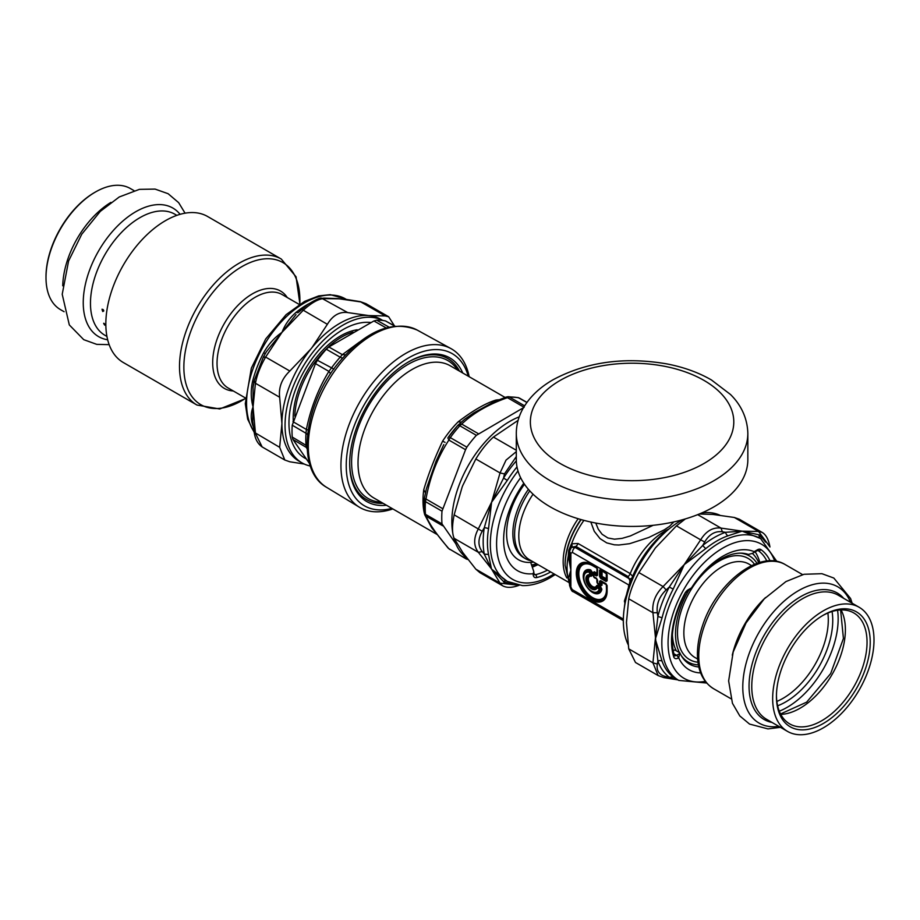 <?xml version="1.0" encoding="UTF-8"?>
<svg xmlns="http://www.w3.org/2000/svg" width="920" height="920" viewBox="0 0 920 920"><rect width="100%" height="100%" fill="white"/><g stroke="black" fill="none" stroke-linecap="round" stroke-linejoin="round"><path stroke-width="1.38" d="M349.68 462.967A81.385 46.989 120 0 0 356.718 490.107A81.385 46.989 120 0 0 383.168 503.343M459.505 371.128A81.385 46.989 120 0 0 407.778 362.319M462.772 373.025A82.972 47.909 120 0 0 408.342 361.997A82.972 47.909 120 0 0 380.224 386.526A82.972 47.909 120 0 0 349.68 463.611A82.972 47.909 120 0 0 386.446 505.241M469.166 376.717A91.586 52.877 120 0 0 450.926 348.588A91.586 52.877 120 0 0 374.659 380.512A91.586 52.877 120 0 0 359.352 507.196A91.586 52.877 120 0 0 392.84 508.932M394.921 326.094L385.537 320.953A84.099 48.553 -60 0 0 376.671 320.16L373.911 320.965L328.854 346.978L326.289 349.243A84.099 48.553 -60 0 0 322.966 353.107A84.099 48.553 -60 0 0 317.423 360.284L315.491 363.607L328.888 371.392L331.269 368.241A84.272 48.657 -60 0 1 340.159 357.178L342.355 354.637L345.494 354.844M309.591 463.645L292.962 439.507L292.238 437.034A84.099 48.553 -60 0 1 292.238 425.201L315.491 363.607M292.238 425.201L306.026 433.285L306.36 429.456L308.142 430.042M292.962 439.507L306.36 447.43L306.026 445.142A84.272 48.657 -60 0 1 306.026 433.285A6.635 3.484 -175.9 0 1 307.556 434.666M292.962 421.671L306.36 429.456C310.707 408.261 318.216 388.907 328.888 371.392L330.556 373.796M307.176 449.029L306.36 447.43L307.13 448.051M391.909 508.392A87.837 50.715 -60 0 1 346.656 473.673A87.837 50.715 -60 0 1 378.568 383.997A87.837 50.715 -60 0 1 468.245 376.176M524.618 405.823L509.496 397.084L505.966 397.129L493.419 402.074M466.842 447.166L450.294 437.621L448.868 440.059L465.554 449.707L466.842 447.166A84.076 48.541 -60 0 1 476.364 435.321L524.147 407.318M458.355 424.856L461.702 424.085L459.827 425.764L476.364 435.321M465.554 449.707L442.002 511.175A84.076 48.541 -60 0 0 442.002 523.882L455.86 543.835M442.002 523.882L425.466 514.326A4.427 2.783 -4.8 0 1 424.166 512.566L424.35 498.456L425.994 499.019L425.466 501.63L442.002 511.175M424.315 499.33L425.466 501.63A84.076 48.541 -60 0 0 425.466 514.326L425.994 516.143L424.683 514.613L432.342 527.988M463.588 555.278L466.842 559.21L448.868 548.676L466.267 558.992M467.912 559.452A84.076 48.541 -60 0 1 466.842 559.21M518.247 397.624A4.427 3.565 103.5 0 1 519.018 397.934A84.076 48.541 -60 0 0 509.496 397.084A4.427 3.393 87.3 0 0 507.978 396.704L507.978 396.704A4.427 3.393 87.3 0 1 507.978 396.704L518.247 397.624L526.884 402.477M464.554 419.347L457.849 425.327L459.827 425.764A84.076 48.541 -60 0 0 450.294 437.621A4.427 0.609 35.6 0 0 448.511 436.942A4.427 0.609 35.6 0 0 448.488 437L447.948 437.805M442.681 508.656L425.994 499.019C429.87 477.204 437.494 457.55 448.868 440.059L447.844 437.931L457.849 425.327M442.681 525.78L425.994 516.143C429.881 524.825 437.506 535.681 448.868 548.676L449.673 549.412M436.448 533.738L431.698 527.804L424.89 515.062M424.166 512.509L423.752 510.462A6.635 4.416 170.9 0 1 424.028 510.634M426.339 488.945L425.511 492.959L423.752 489.727C428.272 474.455 434.55 458.275 442.589 441.186L445.084 442.382M461.391 422.107L458.148 421.831C472.903 410.573 485.461 403.316 495.811 400.085A6.635 4.933 -98.4 0 0 496.995 400.556M464.611 419.313L473.846 412.873L493.35 402.109M426.362 488.83L436.068 461.184L443.796 444.567M434.274 530.759L432.457 528.16M298.62 312.214L307.74 304.497C315.928 299.494 320.562 297.413 321.632 298.229L347.714 312.582C339.491 311.5 332.706 315.41 327.37 324.323L301.794 309.361M321.632 298.229L338.572 298.701A111.412 67.367 -124.7 0 1 339.894 298.908A134.182 28.359 21.2 0 0 338.778 298.816L323.506 298.609C318.009 299.092 311.224 303.013 303.163 310.35L282.003 332.327L266.351 351.773L263.672 356.534M254.414 380.075L263.292 357.178L265.615 357.063L289.823 371.036C281.865 378.66 278.472 387.4 279.657 397.244L255.449 383.272L254.242 380.581L253.08 387.078L253.058 406.928C250.815 398.728 250.654 390.206 252.574 381.363A81.868 47.265 -60 0 1 263.695 352.693C268.456 344.31 274.562 337.525 282.003 332.327C285.005 324.53 289.742 317.825 296.217 312.248A81.868 47.265 -60 0 1 308.798 303.749M296.022 314.559L282.003 332.327L265.615 357.063C260.383 366.263 256.99 375.003 255.449 383.272L253.058 406.928L252.701 421.463M253.149 425.143L252.574 424.718C250.654 418.588 250.815 412.666 253.058 406.928L255.449 433.343L262.131 446.924C257.738 443.831 255.093 438.943 254.207 432.262L279.657 447.315L284.797 460.011L289.823 461.782L304.278 464.048M262.131 446.924L284.797 460.011M394.416 325.806L388.654 316.767L385.261 315.94L360.295 301.645L345.529 299.287M365.999 303.692L361.054 301.967L339.894 298.908A75.601 59.225 -108.2 0 0 338.41 298.597L323.644 298.115M310.35 466.037A81.868 47.265 -60 0 1 302.001 462.875A81.868 47.265 -60 0 1 315.18 349.335A81.868 47.265 -60 0 1 382.697 320.436M370.863 322.517A76.337 44.068 120 0 0 342.93 329.647A76.337 44.068 120 0 0 288.96 423.142A76.337 44.068 120 0 0 306.084 458.792M302.001 462.875L298.873 461.069A81.868 47.265 -60 0 1 281.922 423.591A81.868 47.265 -60 0 1 310.856 348.99A81.868 47.265 -60 0 1 312.053 347.53A81.868 47.265 -60 0 1 368.747 315.572A81.868 47.265 -60 0 1 380.742 319.274L382.777 320.447M347.714 312.582L368.747 315.572L385.261 315.94M289.823 371.036L310.856 348.99A141.841 111.872 -35.1 0 0 312.041 347.518L327.37 324.323M279.657 447.315L281.922 423.591L279.657 397.244M253.805 383.191L253.08 387.078M265.236 353.694L263.695 352.693M253.851 382.536A4.427 1.587 14.2 0 0 252.574 381.363M298.034 312.673A4.427 2.012 51.2 0 1 296.217 312.248M663.101 677.293L658.168 675.579L635.501 662.492L628.728 648.853L652.935 662.825L657.317 664.091C656.305 670.852 659.26 675.038 666.149 676.66L663.86 677.615L658.168 675.579L652.935 662.825L655.316 639.17L662.067 661.135A81.868 47.265 120 0 0 673.187 676.947L678.776 680.397L706.686 683.031M657.317 664.091L657.869 661.008L652.935 612.755L628.728 598.782C630.43 590.606 633.822 581.865 638.894 572.573L663.101 586.546L666.149 589.927C659.26 596.539 656.317 604.13 657.317 612.697L652.935 612.755C651.912 603.002 655.304 594.262 663.101 586.546L684.261 564.569A111.078 25.196 -42.2 0 0 685.733 563.155L702.684 545.491L704.697 541.972L700.649 539.833C706.146 531.012 712.931 527.102 720.992 528.091L722.361 531.771C715.185 530.874 709.297 534.278 704.697 541.972M722.361 531.771L725.535 532.312A84.076 48.541 120 0 0 702.684 545.491L705.697 548.653L685.906 563.373A75.428 5.739 143.7 0 0 684.261 564.569L700.649 539.833L676.442 525.86L685.377 518.914M769.442 546.227L758.54 531.449L734.332 517.477L739.358 519.248L762.024 532.335C765.946 534.554 768.591 539.442 769.948 546.997M678.776 680.397A81.868 47.265 120 0 1 691.955 566.87A81.868 47.265 120 0 1 760.644 538.602L742.152 531.15L758.54 531.449L762.024 532.335M719.865 515.212A81.868 47.265 120 0 0 701.833 512.923M682.41 519.765A81.868 47.265 120 0 0 628.072 644.46M734.332 517.477L713.287 514.487A141.841 29.98 21.2 0 0 712.115 514.395L699.257 514.004M628.728 598.782L626.462 622.506L628.728 648.853M676.442 525.86L655.408 547.906L638.894 572.573M677.752 679.811L666.149 676.66M697.693 514.648L720.992 528.091L742.152 531.15L727.938 535.819A4.427 3.001 -109.4 0 1 725.535 532.312L742.152 531.15L760.909 535.221M666.149 589.927L669.288 587.04L684.261 564.569L673.187 589.11A81.868 47.265 120 0 0 662.067 617.769L655.316 639.17L657.869 616.481L657.317 612.697M692.265 587.409C691.058 589.042 690.793 589.191 691.495 587.857C690.793 589.191 691.058 589.042 692.265 587.409A221.076 127.661 0 0 1 693.162 586.304A62.399 36.029 -60 0 1 741.911 553.184A62.399 36.029 -60 0 1 748.362 554.426A221.041 127.615 180 0 1 750.271 553.92C752.652 553.483 753.952 552.724 754.17 551.666L757.401 549.803A6.635 3.829 -60 0 1 760.874 549.573A72.576 41.894 -60 0 1 770.063 560.855M688.275 589.708A2.208 1.276 60 0 1 687.815 590.72L684.79 593.504A6.635 3.829 -60 0 1 688.275 589.708L691.495 587.857A67.482 38.962 -60 0 1 745.717 549.746A67.482 38.962 -60 0 1 754.17 551.666L753.779 552.644M662.067 661.135A4.427 3.243 160.3 0 0 657.869 661.008A84.076 48.541 120 0 0 669.288 677.258L673.187 676.947M765.509 542.098A84.076 48.541 120 0 0 758.931 535.29L759.644 538.028M673.187 589.11L669.288 587.04A84.076 48.541 120 0 0 657.869 616.481L662.067 617.769M673.152 650.831L674.751 649.911L679.869 652.866L678.707 657.742A67.482 38.962 120 0 0 699.959 672.876A67.482 38.962 120 0 0 700.637 672.899M692.38 663.872A62.399 36.029 -60 0 1 687.102 662.481M698.82 666.977A62.399 36.029 -60 0 1 689.563 664.148A62.399 36.029 -60 0 1 679.869 652.866M524.469 484.23A57.523 33.212 120 0 0 511.589 508.047A57.523 33.212 120 0 0 530.691 562.407L533.795 571.584L533.197 573.735A67.482 38.962 120 0 1 509.473 510.059A67.482 38.962 120 0 1 523.79 483.218M482.229 531.254L484.276 527.758A84.076 48.541 120 0 0 484.276 554.139L491.142 568.295A111.412 13.351 73.5 0 0 491.591 569.112A134.182 28.359 -141.2 0 0 490.935 568.18L478.354 552.31L454.158 538.338C451.984 533.416 451.984 525.596 454.158 514.843L482.229 531.254C477.871 539.097 477.871 545.893 482.229 551.655L478.354 552.31C473.466 545.824 473.466 537.993 478.354 528.827L503.562 478.066L504.482 473.903L500.043 472.949L506.011 460.138L516.304 451.628M516.327 460.874A84.076 48.541 120 0 0 503.562 478.066L507.299 480.401L491.591 502.262L500.043 472.949L475.835 458.976C481.344 449.937 487.209 442.635 493.442 437.058L516.304 450.259M519.202 585.258C512.245 587.857 506.69 588.018 502.55 585.729L479.883 572.642L475.835 569.181L500.043 583.153L518.282 585.212M502.55 585.729L500.043 583.153L491.591 569.112L507.288 581.394L522.365 585.591C531.392 585.822 540.753 583.153 550.436 577.553L555.208 574.574M519.213 416.863A81.868 47.265 120 0 0 458.93 485.553A81.868 47.265 120 0 0 452.732 532.829M453.56 536.877A81.868 47.265 120 0 0 466.635 557.784M454.158 538.338L462.725 552.448L475.835 569.181M475.835 458.976L462.725 485.599A141.841 111.872 -84.9 0 0 462.058 487.37L454.158 514.843M518.098 420.359L493.442 437.058M516.304 456.584L504.482 473.903M488.52 528.781L491.591 502.262L484.276 527.758A4.427 2.012 -171.2 0 1 488.52 528.781A81.868 47.265 120 0 0 488.52 554.472L484.276 554.139L482.229 551.655M490.935 568.18L491.383 568.457A75.601 9.786 92.2 0 0 491.591 569.112L503.562 581.566A4.427 3.599 113.2 0 1 506.299 580.819M491.383 568.457L488.52 554.472M504.482 583.314L503.562 581.566A84.076 48.541 120 0 0 512.75 583.866M532.254 566.697A65.492 37.812 120 0 0 538.062 564.673M536.877 563.983A61.283 35.385 -60 0 1 531.702 565.191M536.647 563.856A60.398 34.879 -60 0 1 531.587 564.88M747.845 433.423L747.845 459.574A115.77 66.838 180 0 1 713.943 506.839A115.77 66.838 180 0 1 587.776 521.329A115.77 66.838 180 0 1 516.304 459.574L516.304 433.423A115.77 66.838 0 0 0 587.776 495.167A115.77 66.838 0 0 0 713.943 480.677A115.77 66.838 0 0 0 747.845 433.423C747.327 414.483 737.806 401.66 730.399 394.416L711.413 379.948C698.429 372.45 683.525 367.091 666.712 363.872C624.3 356.626 586.442 361.916 553.127 379.718C539.591 387.469 529.506 397.141 522.882 408.744C518.558 416.553 516.361 424.775 516.304 433.423M531.553 560.912A53.107 30.659 -60 0 1 525.607 558.762A53.107 30.659 -60 0 1 529.782 490.877M624.45 606.981A73.232 42.285 -60 0 1 651.061 546.066A73.232 42.285 -60 0 1 669.886 528.275M592.227 591.985A12.684 7.325 -120 0 0 592.469 592.135A12.684 7.325 -120 0 0 601.243 588.961L600.783 587.04L597.724 585.281L596.919 586.063A36.409 24.989 114.9 0 1 596.781 587.052A1.322 1 23.5 0 0 597.126 587.846L599.231 589.064A1.322 0.954 -163.7 0 0 600.139 589.49L599.506 588.133A1.322 0.77 120 0 0 599.231 589.064A11.063 6.394 -120 0 1 586.178 585.407A11.063 6.394 -120 0 1 589.536 572.274L589.536 574.712A1.322 1 96.5 0 0 590.065 575.403L590.479 574.931A1.322 0.77 180 0 1 589.536 574.712L589.536 574.712A8.245 4.761 -120 0 0 587.592 584.591A8.245 4.761 -120 0 0 597.126 587.846A1.322 0.77 120 0 1 597.402 586.925L596.781 587.052A7.314 4.22 -120 0 1 588.328 584.165A7.314 4.22 -120 0 1 590.065 575.403A36.409 24.989 -174.9 0 1 590.985 575.782L592.066 575.471L592.066 571.941L590.64 570.584A0.885 0.609 108.6 0 0 590.732 569.928A13.305 7.682 -120 0 0 584.534 582.486M597.724 585.281L596.678 585.545A0.885 0.644 -160.9 0 1 596.919 586.063A6.635 3.829 -120 0 1 589.156 583.694A6.635 3.829 -120 0 1 590.985 575.782A0.885 0.644 100.9 0 1 591.307 576.242L592.066 575.471M592.469 592.135L591.985 591.859C586.81 588.317 583.981 583.418 583.498 577.15L583.498 576.598A12.684 7.325 -120 0 1 590.64 570.584L589.628 571.274A12.006 6.934 -120 0 0 583.498 577.15A12.006 6.934 -120 0 0 591.985 591.859A12.006 6.934 -120 0 0 600.139 589.49L601.243 588.961A0.885 0.609 -168.6 0 1 601.864 589.202L600.783 587.04M589.628 571.274L590.479 574.931A42.251 34.5 180 0 1 591.445 575.322L591.445 571.791L590.479 572.504A1.322 0.77 180 0 1 589.536 572.274A1.322 0.954 103.7 0 1 589.628 571.274M593.239 572.424L594.343 571.78L594.159 573.505L593.492 573.896L593.492 572.78L593.492 576.196A1.322 1.322 -0 0 0 594.159 577.346L593.239 575.828L593.239 572.424L597.16 573.62L596.896 568.169L592.653 565.708A19.55 11.281 -120 0 0 578.829 573.689A19.55 11.281 -120 0 0 592.653 597.632A19.55 11.281 -120 0 0 606.476 589.651L606.476 584.752L601.438 582.049L601.438 585.005L602.059 585.154L601.875 581.797L606.292 584.349L606.476 589.651M592.653 565.708L591.985 565.029A1.322 0.77 120 0 1 591.709 564.42L596.436 567.157L597.54 569.066A1.322 0.77 180 0 1 597.16 568.525L597.16 573.62M596.758 567.789A0.885 0.885 0 0 0 596.712 567.755L592.469 565.305A20.171 11.649 -120 0 0 578.208 573.539A20.171 11.649 -120 0 0 592.469 598.253A20.171 11.649 -120 0 0 606.728 590.019M606.337 584.372A0.885 0.885 0 0 0 606.292 584.349L606.728 590.571A20.849 12.04 -120 0 1 591.985 599.081A20.849 12.04 -120 0 1 577.242 573.539A20.849 12.04 -120 0 1 591.985 565.029L596.712 567.755A1.322 0.77 120 0 1 596.436 567.157M606.728 585.108A1.322 0.77 180 0 0 607.119 585.649L606.015 583.74L600.645 580.635A1.322 0.77 120 0 0 600.921 581.245L601.438 582.049L600.472 581.497A1.322 0.77 180 0 1 599.541 581.279L599.541 584.223A1.322 0.77 180 0 0 600.472 584.453L599.817 584.832A1.322 0.77 -60 0 1 599.541 584.223L597.54 583.073L597.54 580.129L596.436 578.208A1.322 0.77 120 0 0 596.712 578.818L594.343 577.748L593.239 575.828M601.875 581.797L600.472 581.497L600.956 585.787L598 584.085L596.896 582.176L596.896 579.221L596.896 582.176M596.758 578.841A0.885 0.885 0 0 0 596.712 578.818L597.16 582.532A1.322 0.77 -0 0 0 597.54 583.073A1.322 0.77 120 0 0 597.816 583.683L597.16 582.532A1.322 1.322 0 0 0 597.816 583.683L598 584.085M600.771 585.384L597.724 583.625M594.067 577.277L596.712 578.818L594.343 577.748M597.16 568.525L596.712 574.988A1.322 0.77 120 0 0 596.436 575.909L597.54 575.264A1.322 0.77 180 0 1 597.16 574.724M594.343 571.78L596.896 573.252L596.712 574.988L594.159 573.505A1.322 0.77 120 0 0 593.883 574.436A1.322 0.77 180 0 1 593.492 573.896L593.492 576.196A1.322 0.77 -0 0 0 593.883 576.736L596.436 578.208M606.728 574.057L600.921 570.181L606.292 573.286L601.875 570.745L601.438 576.092L606.476 578.784L606.292 579.404L606.292 573.286L606.728 580.255L606.728 574.057A1.322 0.77 0 0 0 607.119 574.597L606.015 572.677A1.322 0.77 120 0 0 606.292 573.286A0.885 0.885 0 0 1 606.337 573.321M601.438 576.092L601.875 576.851L602.059 576.242L602.059 571.147L600.472 570.446L600.921 577.415A1.322 0.77 -60 0 0 600.645 578.335L599.541 576.414A1.322 0.77 180 0 0 600.472 576.644L601.438 576.092M599.541 570.216L600.645 569.583A1.322 0.77 120 0 0 600.921 570.181L600.472 570.446A1.322 0.77 -0 0 1 599.541 570.216L599.541 576.414M600.645 578.335L606.015 581.44A1.322 0.77 -60 0 1 606.292 580.509L606.728 580.255A1.322 0.77 180 0 0 607.119 580.796L607.119 574.597M569.641 551.08L571.4 547.319L575 547.377A4.427 2.553 120 0 0 572.412 552.425L570.871 553.311L569.572 551.505L569.572 554.162L569.606 551.827M571.722 547.043A4.427 2.392 54.5 0 0 571.619 543.823L571.297 544.18A4.427 2.426 51 0 1 571.4 547.308L575.909 546.399L575 547.377L629.694 578.944A4.427 3.289 175.7 0 0 631.821 578.231M573.321 591.744L570.871 587.052A4.427 2.553 180 0 1 569.572 585.246C570.803 589.616 572.056 591.779 573.332 591.744L623.334 620.609M569.641 584.809L570.871 570.181L569.572 554.162M633.155 576.955L630.234 573.608A4.427 2.553 -60 0 1 628.095 576.529L629.981 580.842L629.188 585.338M606.015 583.74A1.322 0.77 120 0 0 606.292 584.349L600.921 581.245L606.292 584.349M653.211 525.285L630.418 535.923L622.115 538.361L614.514 539.189L607.924 537.981L602.117 534.29L598.276 529.195L595.769 523.043M629.981 580.842L630.752 580.957M628.015 589.042L628.682 586.891M624.99 602.588L624.404 601.094L625.485 599.564M673.658 521.95L669.633 526.263L664.378 529.77L648.887 537.441L629.602 543.697L618.872 545.019L614.307 544.812L606.74 542.892L600.047 538.648L594.262 531.3L590.824 522.031M583.924 520.352A57.086 32.959 -60 0 0 571.619 543.823L578.036 543.478A4.427 2.553 -60 0 1 575.909 546.399L628.095 576.529M569.606 580.865A4.427 3.726 5.2 0 0 568.261 578.577L570.871 570.181L568.261 556.002L568.698 550.471A4.427 0.69 4.4 0 1 569.606 550.838M569.606 556.554A4.427 1 -2.9 0 0 568.261 556.002A57.086 32.959 -60 0 0 568.261 578.577L569.572 583.958M569.572 583.349A4.427 3.875 -9 0 0 568.698 581.808M571.297 544.18L568.698 550.471M870.228 642.252A66.32 38.283 120 0 0 823.331 615.181A66.32 38.283 120 0 0 776.445 696.405A66.32 38.283 120 0 0 823.331 723.476A66.32 38.283 120 0 0 870.228 642.252M822.526 615.653A64.066 36.984 -60 0 1 853.771 612.927A64.066 36.984 -60 0 1 867.043 642.252A64.066 36.984 -60 0 1 839.074 706.732A64.066 36.984 -60 0 1 789.705 723.902A64.066 36.984 -60 0 1 776.445 695.474M772.662 698.579A71.656 41.365 120 0 0 787.508 731.388A71.656 41.365 120 0 0 859.165 690.011A71.656 41.365 120 0 0 859.165 607.28A71.656 41.365 120 0 0 803.942 626.474A71.656 41.365 120 0 0 772.662 698.579M688.896 590.099A61.261 35.362 120 0 0 679.477 652.636M681.191 655.488A61.261 35.362 120 0 0 688.194 662.043A61.261 35.362 120 0 0 698.383 664.884M757.01 563.351A61.261 35.362 120 0 0 749.443 555.944A61.261 35.362 120 0 0 740.266 553.15M745.384 553.621A61.261 35.362 -60 0 1 746.269 554.104L749.443 555.944M688.194 662.043L685.009 660.203A61.261 35.362 -60 0 1 684.146 659.674M676.303 650.796A61.261 35.362 -60 0 1 672.382 634.639M758.747 562.775A65.469 37.8 120 0 0 752.261 553.311M105.443 324.772L104.719 325.151L105.443 324.772C103.362 322.644 103.12 322.77 104.719 325.151C103.12 322.77 103.362 322.644 105.443 324.772M103.764 310.971L102.775 311.546L103.764 310.971C101.97 308.625 101.637 308.809 102.775 311.546L102.074 309.178M134.021 190.636L130.387 188.542A69.908 40.365 120 0 0 95.438 192.004A69.908 40.365 120 0 0 46 277.621A69.908 40.365 120 0 0 60.478 309.626L64.101 311.719M46 277.161A68.793 39.721 -60 0 1 46 276.702A68.793 39.721 -60 0 1 94.645 192.464A68.793 39.721 -60 0 1 95.036 192.234M196.972 405.041L123.303 362.514A84.295 48.668 -60 0 1 110.377 294.964A84.295 48.668 -60 0 1 165.451 220.673A84.295 48.668 -60 0 1 207.598 216.499L281.267 259.037A84.295 48.668 120 0 0 239.119 263.212A84.295 48.668 120 0 0 184.046 337.49A84.295 48.668 120 0 0 196.972 405.041L219.742 408.974L245.306 398.671M450.926 348.588L417.277 330.108A90.758 52.405 120 0 0 341.699 361.755A90.758 52.405 120 0 0 326.531 487.289L359.352 507.196M317.423 360.284L333.948 369.115M326.289 349.243L340.159 357.178A6.635 1.851 -138.2 0 0 342.608 358.029M328.854 346.978L342.355 354.637L359.386 342.113M373.911 320.965L386.089 327.865M292.238 437.034L307.061 445.947M376.671 320.16L388.987 327.117M385.537 320.953L394.703 326.117M293.261 420.75A67.022 38.697 -60 0 1 317.872 355.718A67.022 38.697 -60 0 1 357.224 329.774M353.027 332.131A66.378 38.318 120 0 0 319.194 356.695A66.378 38.318 120 0 0 294.803 416.104M381.144 502.182A79.649 45.989 -60 0 1 358.501 489.221A79.649 45.989 -60 0 1 381.029 387.883A79.649 45.989 -60 0 1 457.47 369.966M505.08 397.44L450.167 365.746A76.337 44.068 120 0 0 379.649 400.637A76.337 44.068 120 0 0 364.63 489.072A76.337 44.068 120 0 0 373.83 497.95L436.942 534.393M478.4 433.734L461.702 424.085C473.213 413.126 488.462 404.317 507.449 397.681L523.813 407.123M457.769 425.466A81.868 47.265 120 0 0 448.558 436.908M423.752 489.727A76.337 44.068 120 0 0 423.752 510.462M458.148 421.831A76.337 44.068 120 0 0 442.589 441.186M498.996 399.751A76.337 44.068 120 0 0 495.811 400.085M433.032 528.988A6.635 5.002 -34.6 0 0 431.698 527.804M253.368 426.765A81.868 47.265 -60 0 1 252.574 424.718M254.15 431.882A81.868 47.265 -60 0 1 269.341 336.881A81.868 47.265 -60 0 1 345.379 298.862L346.288 299.379M755.17 551.839A70.357 40.618 -60 0 1 759.805 562.453M727.938 535.819A81.868 47.265 120 0 0 705.697 548.653M760.874 549.573A2.208 1.805 -55.1 0 1 758.149 550.551A4.427 2.553 -60 0 0 758.045 550.482L758.149 550.551A70.357 40.618 -60 0 1 766.855 561.062M685.181 593.653C673.141 617.078 669.507 637.606 674.256 655.224A2.208 1.587 162.9 0 1 673.704 656.776A72.576 41.894 -60 0 1 684.79 593.504M674.256 655.224L674.418 655.546A4.427 2.553 120 0 0 676.637 655.327A2.208 1.276 60 0 1 678.201 658.042A6.635 3.829 -60 0 1 673.704 656.776M758.045 550.482L756.942 550.816A2.208 1.276 -120 0 0 757.401 549.803M673.819 653.706L676.637 655.327L679.431 653.717M774.709 561.108A77.441 44.712 120 0 0 684.112 588.949A77.441 44.712 120 0 0 705.295 681.341M536.475 565.317A70.357 40.618 -60 0 1 532.404 567.111M517.005 466.888A81.868 47.265 120 0 0 507.299 480.401M517.995 470.936A81.868 47.265 120 0 0 507.288 581.394M547.492 570.112A70.357 40.618 -60 0 1 535.428 574.689L533.865 573.792M533.841 572.355L534.117 574.54A4.427 2.553 120 0 0 535.428 574.689A2.208 1.587 77.1 0 1 536.533 577.587A6.635 3.829 -60 0 1 533.197 574.322A2.208 1.276 0 0 0 533.841 573.424A2.208 1.276 0 0 0 533.772 573.091M550.666 571.941A72.576 41.894 -60 0 1 536.533 577.587M520.639 477.687A77.441 44.712 120 0 0 498.996 561.073A77.441 44.712 120 0 0 551.344 575.529A77.441 44.712 120 0 0 554.047 573.896M533.197 574.322L533.197 573.735M530.691 562.419A57.523 33.212 120 0 0 533.588 562.085M528.402 489.325A53.107 30.659 120 0 0 523.859 557.75L525.607 558.762M560.153 380.42A101.718 58.73 180 0 1 730.331 406.743A101.718 58.73 180 0 1 605.751 478.676A101.718 58.73 180 0 1 560.153 380.42M597.551 585.902L600.599 587.661L599.506 588.133L597.402 586.925A42.251 34.5 120 0 0 597.551 585.902M587.891 588.294A13.305 7.682 -120 0 0 601.864 589.202M592.066 571.941L590.732 569.928M591.307 576.242A6.003 3.473 -120 0 0 589.651 583.406A6.003 3.473 -120 0 0 596.678 585.545M602.059 585.154L600.956 585.787M592.469 565.305L596.712 567.755M596.436 575.909L593.883 574.436L593.883 576.736A1.322 0.77 -60 0 0 594.159 577.346L596.712 578.818M606.292 579.404L601.875 576.851L600.921 577.415L606.292 580.509L606.292 579.404M600.921 570.181L606.292 573.286M623.346 619.125L572.412 589.72M570.871 587.052L570.871 553.311M628.475 586.718A134.044 77.383 -120 0 1 628.797 584.982L572.412 552.425M597.54 569.066L597.54 575.264M607.119 585.649L607.119 591.111A1.322 0.77 180 0 1 606.728 590.571M600.645 580.635L599.541 581.279M591.709 564.42A21.792 12.581 -120 0 0 576.299 573.321A21.792 12.581 -120 0 0 591.709 600.012A21.792 12.581 -120 0 0 607.119 591.111M600.645 569.583L606.015 572.677M606.015 581.44L607.119 580.796M624.91 603.129L624.404 601.094L626.508 594.711M578.036 543.478L630.234 573.608A57.086 32.959 -60 0 1 668.713 529.126M672.98 523.054L671.565 522.399M581.164 519.604A55.142 31.832 120 0 0 565.11 565.271L569.572 584.487M565.11 565.271L565.11 564.293A53.935 31.142 -60 0 1 580.876 519.524M566.835 577.955A51.991 30.015 -60 0 1 578.162 518.719M568.422 582.199L529.575 559.774A51.991 30.015 -60 0 1 533.048 494.19M780.769 714.38A64.066 36.984 120 0 0 832.117 674.406A64.066 36.984 120 0 0 841.064 609.937M785.243 564.604C759.805 548.757 716.484 583.061 702.731 625.071C698.97 635.961 697.21 646.3 697.463 656.086C697.981 671.393 703.351 682.272 713.586 688.712A71.656 41.365 -60 0 1 698.751 655.914A71.656 41.365 -60 0 1 730.031 583.797A71.656 41.365 -60 0 1 785.243 564.604L802.596 574.62M765.555 597.54A71.656 41.365 120 0 0 732.274 655.189M697.624 659.053L695.025 657.547A53.946 31.153 -60 0 1 686.757 614.318A53.946 31.153 -60 0 1 721.993 566.778A53.946 31.153 -60 0 1 748.972 564.098L751.571 565.604M754.504 564.305A58.443 33.741 120 0 0 718.819 561.269A58.443 33.741 120 0 0 678.925 619.539A58.443 33.741 120 0 0 697.958 662.227M843.674 598.333A73.059 42.182 120 0 0 800.722 596.62A73.059 42.182 120 0 0 749.053 686.101A73.059 42.182 120 0 0 772.018 722.442M787.508 731.388L766.613 719.325A71.656 41.365 -60 0 1 751.766 686.515A71.656 41.365 -60 0 1 802.435 598.759A71.656 41.365 -60 0 1 838.269 595.217L859.165 607.28M850.505 602.278A78.683 45.425 120 0 0 798.422 590.709A78.683 45.425 120 0 0 742.785 687.067A78.683 45.425 120 0 0 778.849 726.386M827.885 613.042A64.066 36.984 -60 0 1 776.859 701.419M777.63 705.801A66.654 38.479 120 0 0 832.071 611.512M779.297 711.194A72.277 41.733 120 0 0 837.568 610.259M103.155 309.546L103.695 310.5M110.906 202.4A69.908 40.365 120 0 0 62.744 285.821M180.102 214.337A74.232 42.861 120 0 0 98.624 250.918A74.232 42.861 120 0 0 107.674 339.779M176.858 215.361L174.857 214.21A69.908 40.365 120 0 0 104.949 254.575A69.908 40.365 120 0 0 104.949 335.305L106.95 336.455M245.318 398.521A82.052 47.368 -60 0 1 183.862 367.126A82.052 47.368 -60 0 1 241.88 266.639A82.052 47.368 -60 0 1 299.793 304.163M287.27 297.539A56.2 32.441 120 0 0 242.569 300.966A56.2 32.441 120 0 0 212.692 362.664A56.2 32.441 120 0 0 233.323 390.988M245.341 397.923L228.206 388.033A53.946 31.153 -60 0 1 219.937 344.804A53.946 31.153 -60 0 1 255.185 297.263A53.946 31.153 -60 0 1 282.164 294.584L299.287 304.474M326.531 487.289C294.94 469.729 303.979 403.052 339.836 361.272C366.804 330.315 392.622 319.93 417.277 330.108M519.593 398.164L526.941 402.397M507.978 396.704L505.966 397.129M424.166 512.566L424.683 514.613M424.35 498.456L426.362 488.842M448.235 548.216L433.918 530.265M388.654 316.767L365.987 303.68L360.295 301.645M266.351 351.773L263.292 357.178L254.242 380.581M254.207 432.262L252.701 421.417M254.242 432.434L247.664 419.14L245.295 403.661L251.332 368.172L265.696 338.985L286.131 314.64L304.623 301.369L318.699 295.906L330.268 294.664L345.379 298.862M663.86 677.615L677.867 679.88M756.942 550.816L753.859 552.598M690.966 588.904L687.815 590.72M760.644 538.602L776.871 561.464M569.572 582.59L569.572 585.246M680.42 520.904L679.707 520.49M713.586 688.712L730.952 698.728M780.551 713.977L806.668 702.144L830.679 673.567L843.421 638.491L840.604 609.96M852.138 603.221L850.574 598.494L833.819 578.047L821.916 573.689L804.034 574.275L785.921 581.589L764.221 598.908L746.039 622.955L733.182 652.015L728.64 680.926L732.446 703.282L739.795 715.932L749.547 724.074L767.97 728.904L780.482 727.329M46 276.702L46 277.621M94.645 192.464L95.438 192.004M185.07 213.187L178.664 202.664L168.118 193.706L155.077 189.094L139.415 189.359L119.255 196.972L100.303 211.37L81.765 234.197L68.586 261.004L62.215 294.285L69.311 324.921L83.731 339.664L96.715 344.356L109.169 344.655M299.92 304.083L296.056 276.793L281.267 259.037"/></g></svg>
